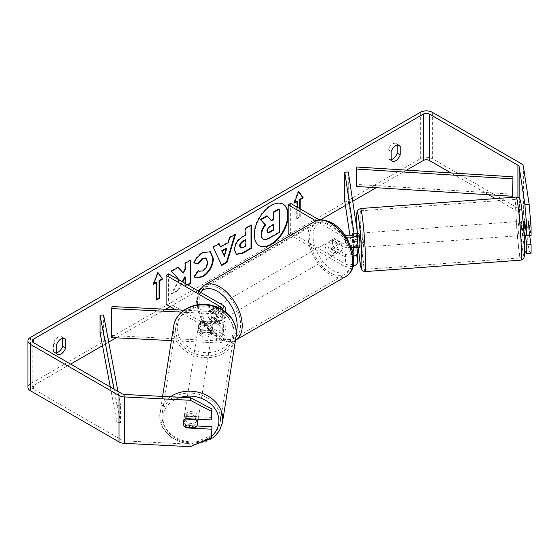 <?xml version="1.0" encoding="UTF-8"?>
<svg xmlns="http://www.w3.org/2000/svg" width="559" height="559" viewBox="0 0 559 559"><rect width="100%" height="100%" fill="white"/><g stroke="black" fill="none" stroke-linecap="round" stroke-linejoin="round"><path stroke-width="0.42" stroke-dasharray="2.79 2.1" d="M201.485 330.208A7.106 5.779 8.6 0 1 198.655 325.422A7.106 5.779 8.6 0 1 198.711 324.716A7.106 5.779 8.6 0 1 201.485 320.929L216.906 321.704A4.975 2.872 0 0 0 222.314 318.847A4.975 2.872 0 0 0 220.861 316.813L209.807 310.434A7.106 4.102 -120 0 0 209.269 310.664A7.106 4.102 -120 0 0 209.807 319.713L220.861 326.1A4.975 2.872 180 0 1 222.314 328.126A4.975 2.872 180 0 1 216.906 330.984L201.485 330.208L201.177 332.249A7.106 5.779 8.6 0 1 198.347 327.469A7.106 5.779 8.6 0 1 198.403 326.763A7.106 5.779 8.6 0 1 201.177 322.969L216.599 323.745A8.525 4.919 0 0 0 225.871 318.847A8.525 4.919 0 0 0 223.369 315.367L212.315 308.98A7.106 4.102 -120 0 0 211.777 309.211A7.106 4.102 -120 0 0 212.315 318.267L223.369 324.646A8.525 4.919 180 0 1 225.871 328.126A8.525 4.919 180 0 1 216.599 333.031L201.177 332.249M181.57 312.118L216.599 313.885A8.525 4.919 0 0 0 224.851 311.314M171.382 340.606L216.599 342.891A8.525 4.919 0 0 0 225.871 337.985A8.525 4.919 0 0 0 223.369 334.506L168.608 302.894L166.1 304.341M184.002 310.182L216.906 311.845A4.975 2.872 0 0 0 222.216 309.546M112.038 306.549L112.038 335.554L216.906 340.85A4.975 2.872 0 0 0 222.314 337.985A4.975 2.872 0 0 0 220.861 335.959L175.463 309.749M168.608 273.882L168.608 302.894M112.038 335.554L111.73 337.594M209.807 310.434L212.315 308.98M209.807 319.713L212.315 318.267M201.485 320.929L201.177 322.969M197.956 420.62A7.106 5.89 9 0 1 190.472 425.392A7.106 5.89 9 0 1 183.862 419.159A7.106 5.89 9 0 1 183.925 418.405A7.106 5.89 9 0 1 191.017 413.604A7.106 5.89 9 0 1 197.977 419.222M185.253 427.321L185.686 424.574A7.106 5.89 9 0 0 195.797 425.085L195.364 427.831M183.296 422.359A7.106 5.89 9 0 1 183.303 422.325A7.106 5.89 9 0 1 185.281 419.04L185.406 419.047M195.461 419.089L195.825 416.804A7.106 5.89 9 0 0 185.714 416.294L185.281 419.04M198.096 328.951A7.106 5.89 9 0 1 198.159 328.203A7.106 5.89 9 0 1 205.649 323.43A7.106 5.89 9 0 1 212.252 329.67A7.106 5.89 9 0 1 212.196 330.418A7.106 5.89 9 0 1 204.706 335.19A7.106 5.89 9 0 1 198.096 328.951M212.811 326.142A7.106 5.89 9 0 1 212.755 326.889A7.106 5.89 9 0 1 210.778 330.173L210.408 332.528A7.106 5.89 9 0 1 200.297 332.018L200.667 329.663A7.106 5.89 9 0 1 198.655 325.422A7.106 5.89 9 0 1 198.718 324.674A7.106 5.89 9 0 1 200.695 321.39L200.318 323.738A7.106 5.89 9 0 1 210.429 324.248L210.799 321.9A7.106 5.89 9 0 1 212.811 326.142M200.667 329.663L210.778 330.173M210.799 321.9L200.695 321.39M185.714 416.294L195.825 416.804M195.797 425.085L185.686 424.574M210.408 332.528L200.297 332.018M200.318 323.738L210.429 324.248M211.945 331.627A7.106 5.89 9 0 1 211.889 332.381A7.106 5.89 9 0 1 204.398 337.154A7.106 5.89 9 0 1 197.788 330.914A7.106 5.89 9 0 1 197.851 330.166A7.106 5.89 9 0 1 205.335 325.394A7.106 5.89 9 0 1 211.945 331.627M198.326 417.908A7.106 5.89 9 0 1 198.27 418.663A7.106 5.89 9 0 1 190.78 423.429A7.106 5.89 9 0 1 184.17 417.196A7.106 5.89 9 0 1 184.232 416.448A7.106 5.89 9 0 1 191.716 411.676A7.106 5.89 9 0 1 198.326 417.908M220.484 419.026A29.341 24.337 9 0 1 220.232 422.129A29.341 24.337 9 0 1 189.312 441.834A29.341 24.337 9 0 1 162.019 416.078A29.341 24.337 9 0 1 162.264 412.975A29.341 24.337 9 0 1 193.183 393.27A29.341 24.337 9 0 1 220.484 419.026M175.638 329.796A29.341 24.337 9 0 1 175.882 326.701A29.341 24.337 9 0 1 206.802 306.989A29.341 24.337 9 0 1 234.102 332.752A29.341 24.337 9 0 1 233.851 335.847A29.341 24.337 9 0 1 202.931 355.552A29.341 24.337 9 0 1 175.638 329.796M283.029 204.14A23.967 13.835 120 0 0 282.784 203.993A23.967 13.835 120 0 0 270.801 205.181A23.967 13.835 120 0 0 255.149 226.297A23.967 13.835 120 0 0 258.817 245.499A23.967 13.835 120 0 0 259.076 245.639M288.178 217.032A23.967 13.835 120 0 0 288.178 213.552M406.575 170.146L376.158 187.705M352.722 201.24L345.399 205.46M320.573 219.799L199.521 289.688M197.746 290.708L170.118 306.66M165.632 309.253L116.153 337.818M108.698 342.122L102.528 345.686M70.644 364.091L33.463 385.556A4.262 2.46 0 0 0 32.212 387.296A4.262 2.46 0 0 0 33.463 389.043L122.044 440.185A4.262 2.46 0 0 0 124.685 440.89L190.689 444.23L190.312 446.676M179.32 280.066L171.795 294.279L178.398 290.463L182.744 282.043M185.322 283.532L185.322 286.467L187.859 284.999M300.239 208.912L300.239 217.032L297.227 218.772L297.227 207.172M56.571 353.281L53.559 351.541A7.106 4.102 120 0 0 54.53 352.554A7.106 4.102 120 0 0 56.571 352.806M391.174 159.622A7.106 4.102 -60 0 1 389.127 159.371A7.106 4.102 -60 0 1 388.163 158.358L388.163 149.819A7.106 4.102 -60 0 1 396.233 143.586A7.106 4.102 -60 0 1 397.204 144.599L397.204 145.074M391.174 160.098L388.163 158.358M531.05 253.241L529.191 251.033L523.42 212.923A8.525 4.919 0 0 0 520.953 209.877L432.373 158.728A8.525 4.919 0 0 0 420.312 158.728L30.445 383.816A8.525 4.919 0 0 0 27.95 387.296M62.601 338.258L62.601 337.783A7.106 4.102 120 0 0 61.63 336.77A7.106 4.102 120 0 0 53.559 343.002L53.559 351.541M524.615 249.083L519.171 213.14A4.262 2.46 0 0 0 517.941 211.616L495.407 198.606M488.741 194.756L450.917 172.92M185.308 427.321A7.106 5.779 8.6 0 1 183.673 425.14M211.924 417.454L186.44 416.169A7.106 5.779 -171.4 0 0 183.659 419.956A7.106 5.779 -171.4 0 0 186.44 425.448L196.88 425.979M211.924 435.251L190.689 444.23M524.475 221.161A7.106 0.503 -92.9 0 0 524.328 223.956A7.106 0.503 -92.9 0 0 524.573 230.231L525.313 235.122M529.653 235.514L528.821 230.015A7.106 0.503 87.1 0 1 528.576 223.74A7.106 0.503 87.1 0 1 528.821 220.735L531.05 235.444M524.573 220.945L528.821 220.735M529.191 251.033L524.943 251.243M524.573 230.231L528.821 230.015M397.882 144.991L397.204 144.599M391.174 151.559L388.163 149.819M186.44 425.448L186.147 427.362M186.44 416.169L186.07 418.621M63.286 338.174L62.601 337.783M56.571 344.742L53.559 343.002M266.86 215.802L271.087 220.407M278.941 208.828L278.941 232.076L269.417 237.575C266.37 239.294 264.183 239.713 262.863 238.84L263.408 239.154M278.941 232.076L279.444 232.369M270.919 220.505L271.415 220.791M153.83 283.581L153.033 284.035L157.554 272.387L158.057 272.673M157.554 272.387L157.952 272.946M156.052 282.295L156.052 299.701L156.548 299.987M156.052 299.701L156.548 299.407M153.033 284.035L153.536 284.328M299.736 208.619L299.736 216.745L300.239 217.032M299.736 216.745L296.724 218.485L297.227 218.772M296.724 201.079L296.724 218.485M298.625 191.73L298.226 191.164L293.706 202.819L294.209 203.113M293.706 202.819L294.502 202.365M298.226 191.164L298.73 191.457M220.106 246.715L227.89 242.222L228.393 242.515M227.89 242.222L229.309 237.289L229.812 237.575M229.309 237.289L235.059 233.969L235.556 234.256M235.059 233.969L234.843 234.668M221.511 265.015L221.72 265.476M221.217 265.183L213.217 247.155M212.713 246.868L218.653 243.438L219.156 243.731M218.653 243.438L218.855 243.899M223.928 256.043L226.185 248.182M236.15 254.226L234.039 249.538C234.424 243.794 237.302 239.35 242.683 236.191L245.443 234.605L245.939 234.892M245.443 234.605L245.443 227.974L245.939 228.261M245.443 227.974L251.012 224.76L251.515 225.046M251.012 224.76L251.012 225.34M240.286 247.784L242.83 247.281L245.443 245.778L245.443 239.643M245.443 245.778L245.939 246.065M178.062 267.454L177.727 267.069L171.04 270.926L179.404 279.905M178.901 279.612L171.292 293.985L171.795 294.279M171.04 270.926L171.536 271.22M177.727 267.069L178.23 267.356M190.388 260.34L190.388 259.76L184.819 262.975L184.819 268.97L185.322 269.263M184.819 268.97L182.779 272.771M184.819 262.975L185.322 263.261M190.388 259.76L190.892 260.047M184.819 276.761L184.819 286.18L185.322 286.467M184.819 286.18L187.356 284.713M171.292 293.985L177.895 290.17L178.398 290.463M177.895 290.17L182.241 281.757M194.197 262.8L193.624 262.66C195.315 258.433 198.277 254.974 202.526 252.284L210.156 251.634M195.168 277.676L194.273 276.922M193.77 276.635L197.963 270.465L198.459 270.759M197.963 270.465L198.417 270.822M198.627 270.947L202.351 270.654C205.356 268.565 206.956 265.595 207.144 261.752L205.838 258.076M193.624 262.66L194.127 262.954M273.365 224.718L273.365 224.138L269.683 226.269C267.733 227.464 266.734 228.959 266.685 230.748L267.565 232.432M273.365 224.138L273.861 224.432M353.204 247.12L352.575 242.976A7.106 0.503 87.1 0 1 352.331 236.702A7.106 0.503 87.1 0 1 352.575 233.697L356.118 233.515L357.467 242.417A8.525 4.919 180 0 1 357.501 242.851M356.831 247.518L356.118 242.802A7.106 0.503 87.1 0 1 355.866 236.52A7.106 0.503 87.1 0 1 356.118 233.515M348.292 172.011L348.292 201.016L357.467 261.563A8.525 4.919 180 0 1 357.501 261.996M351.415 247.567A8.525 4.919 180 0 1 342.947 246.33L331.892 239.951A7.106 4.102 -120 0 0 331.354 240.174A7.106 4.102 -120 0 0 331.892 249.23L342.947 255.61A8.525 4.919 0 0 0 353.519 256.295M353.127 266.294A8.525 4.919 180 0 1 342.947 265.476L290.729 235.325M346.699 237.729A8.525 4.919 180 0 1 342.947 236.464L315.94 220.875M352.093 249.649L353.924 261.745A4.975 2.872 180 0 1 353.945 261.996A4.975 2.872 180 0 1 350.877 264.645A4.975 2.872 180 0 1 345.455 264.023L290.694 232.404L288.178 233.858M352.75 234.85L353.924 242.599A4.975 2.872 180 0 1 353.945 242.851A4.975 2.872 180 0 1 350.877 245.499A4.975 2.872 180 0 1 345.455 244.877L334.401 238.497A7.106 4.102 -120 0 0 333.863 238.728A7.106 4.102 -120 0 0 334.401 247.777L345.455 254.163A4.975 2.872 0 0 0 353.106 253.73M344.505 234.473L319.315 219.925M290.694 203.399L290.694 232.404M344.749 201.198L348.292 201.016M349.997 235.793L351.765 247.497M334.401 238.497L331.892 239.951M334.401 247.777L331.892 249.23M352.575 242.976L356.118 242.802M217.339 308.4A7.106 4.102 60 0 1 221.986 314.661A7.106 4.102 60 0 1 220.896 320.356A7.106 4.102 60 0 1 217.339 320.007A7.106 4.102 60 0 1 212.699 313.746A7.106 4.102 60 0 1 213.79 308.051A7.106 4.102 60 0 1 217.339 308.4M216.41 314.822A7.106 4.102 60 0 1 216.41 322.948L219.421 321.208A7.106 4.102 60 0 1 219.387 321.229A7.106 4.102 60 0 1 215.837 320.873A7.106 4.102 60 0 1 212.245 317.065L209.234 318.805A7.106 4.102 60 0 1 209.234 310.685L216.41 314.822L219.421 313.082A7.106 4.102 60 0 0 215.837 309.274A7.106 4.102 60 0 0 212.28 308.917L213.79 308.051M216.41 322.948L209.234 318.805M212.28 308.917A7.106 4.102 60 0 0 212.245 308.938L209.234 310.685M332.898 241.691A7.106 4.102 60 0 1 337.538 247.951A7.106 4.102 60 0 1 336.448 253.646A7.106 4.102 60 0 1 332.898 253.29A7.106 4.102 60 0 1 328.252 247.029A7.106 4.102 60 0 1 329.342 241.334A7.106 4.102 60 0 1 332.898 241.691M341.004 251.012L337.992 252.752A7.106 4.102 60 0 1 337.957 252.773A7.106 4.102 60 0 1 334.401 252.423A7.106 4.102 60 0 1 330.816 248.608L333.828 246.868A7.106 4.102 60 0 1 333.828 238.749L341.004 242.892A7.106 4.102 60 0 1 341.004 251.012L333.828 246.868M341.004 242.892L337.992 244.632A7.106 4.102 60 0 0 334.401 240.817A7.106 4.102 60 0 0 330.851 240.468A7.106 4.102 60 0 0 330.816 240.489L333.828 238.749M330.816 240.489L337.992 244.632M337.992 252.752L330.816 248.608M219.421 321.208L212.245 317.065M212.245 308.938L219.421 313.082M219.855 306.954A7.106 4.102 60 0 1 224.494 313.215A7.106 4.102 60 0 1 223.404 318.909A7.106 4.102 60 0 1 219.855 318.553A7.106 4.102 60 0 1 215.215 312.292A7.106 4.102 60 0 1 216.298 306.598A7.106 4.102 60 0 1 219.855 306.954M330.383 243.137A7.106 4.102 60 0 1 335.023 249.398A7.106 4.102 60 0 1 333.933 255.093A7.106 4.102 60 0 1 330.383 254.743A7.106 4.102 60 0 1 325.743 248.482A7.106 4.102 60 0 1 326.833 242.788A7.106 4.102 60 0 1 330.383 243.137M330.383 272.897A29.341 16.945 60 0 1 311.216 247.043A29.341 16.945 60 0 1 315.709 223.53A29.341 16.945 60 0 1 330.383 224.984A29.341 16.945 60 0 1 349.55 250.837A29.341 16.945 60 0 1 345.057 274.35A29.341 16.945 60 0 1 330.383 272.897M219.855 336.714A29.341 16.945 60 0 1 200.681 310.853A29.341 16.945 60 0 1 205.181 287.34A29.341 16.945 60 0 1 219.855 288.793A29.341 16.945 60 0 1 239.021 314.654A29.341 16.945 60 0 1 234.528 338.167A29.341 16.945 60 0 1 219.855 336.714M521.428 224.264A7.106 0.391 85.8 0 1 521.526 221.266A7.106 0.391 85.8 0 1 522.155 225.074A7.106 0.391 85.8 0 1 522.665 232.439A7.106 0.391 85.8 0 1 522.567 235.437A7.106 0.391 85.8 0 1 521.938 231.622A7.106 0.391 85.8 0 1 521.428 224.264M529.429 226.695A7.106 0.391 85.8 0 1 529.743 231.915A7.106 0.391 85.8 0 1 529.701 234.801L528.821 228.966A7.106 0.391 85.8 0 1 528.507 223.747A7.106 0.391 85.8 0 1 528.541 220.861L529.429 226.695L525.488 226.989M523.727 221.21L523.587 221.224A7.106 0.391 85.8 0 1 523.65 221.105L521.526 221.266M524.608 221.147L528.541 220.861M528.821 228.966L523.867 229.33A7.106 0.391 85.8 0 0 524.691 235.283L522.567 235.437M526.704 235.018L529.701 234.801M359.835 247.406A7.106 0.391 85.8 0 1 359.206 243.591A7.106 0.391 85.8 0 1 358.696 236.233A7.106 0.391 85.8 0 1 358.794 233.236M352.505 233.809L356.614 233.508A7.106 0.391 85.8 0 1 356.67 233.389A7.106 0.391 85.8 0 1 357.494 239.343L353.253 239.657A7.106 0.391 85.8 0 1 353.567 244.877A7.106 0.391 85.8 0 1 353.595 246.987M357.641 247.455A7.106 0.391 85.8 0 1 356.894 241.607L352.645 241.921A7.106 0.391 85.8 0 1 352.331 236.702A7.106 0.391 85.8 0 1 352.296 235.122M353.253 239.657L352.547 234.983M352.645 241.921L353.421 247.05M523.587 221.224L524.475 227.059M524.754 235.164L523.867 229.33M357.774 247.448L356.894 241.607M356.614 233.508L357.494 239.343M362.232 235.975A7.106 0.391 85.8 0 1 362.33 232.97A7.106 0.391 85.8 0 1 362.959 236.785A7.106 0.391 85.8 0 1 363.476 244.143A7.106 0.391 85.8 0 1 363.378 247.148A7.106 0.391 85.8 0 1 362.749 243.333A7.106 0.391 85.8 0 1 362.232 235.975M517.893 224.522A7.106 0.391 85.8 0 1 517.99 221.525A7.106 0.391 85.8 0 1 518.619 225.34A7.106 0.391 85.8 0 1 519.129 232.698A7.106 0.391 85.8 0 1 519.031 235.695A7.106 0.391 85.8 0 1 518.403 231.88A7.106 0.391 85.8 0 1 517.893 224.522M521.065 245.485A29.341 1.614 85.8 0 1 520.66 257.874A29.341 1.614 85.8 0 1 518.067 242.124A29.341 1.614 85.8 0 1 515.95 211.735A29.341 1.614 85.8 0 1 516.355 199.346A29.341 1.614 85.8 0 1 518.955 215.096A29.341 1.614 85.8 0 1 521.065 245.485M365.411 256.937A29.341 1.614 85.8 0 1 365.006 269.326A29.341 1.614 85.8 0 1 362.414 253.576A29.341 1.614 85.8 0 1 360.296 223.181A29.341 1.614 85.8 0 1 360.702 210.792A29.341 1.614 85.8 0 1 363.294 226.542A29.341 1.614 85.8 0 1 365.411 256.937M356.726 167.015L356.726 184.421L512.917 194.211M356.342 186.461L356.726 184.421M110.291 386.989L117.02 422.779L117.02 405.373L113.959 389.106M103.597 314.976L103.597 332.381L100.068 332.605M117.02 405.373L120.548 405.156L120.548 422.555L103.597 332.381M120.548 405.156L117.97 391.419M117.02 422.779L120.548 422.555M216.599 313.885L216.599 323.745M216.599 333.031L216.599 342.891M223.369 324.646L223.369 334.506M220.861 326.1L220.861 335.959M216.906 330.984L216.906 340.85M220.861 308.764L220.861 316.813M223.369 305.5L223.369 315.367M216.906 311.845L216.906 321.704M170.432 396.792A31.618 26.217 -171 0 0 160.021 412.626A31.618 26.217 -171 0 0 159.755 415.959A31.618 26.217 -171 0 0 189.166 443.713A31.618 26.217 -171 0 0 222.482 422.485M211.791 436.083A28.062 23.275 9 0 1 180.941 440.848A28.062 23.275 9 0 1 162.983 418.104A28.062 23.275 9 0 1 180.599 397.309M236.101 336.204A31.618 26.217 9 0 1 202.777 357.432A31.618 26.217 9 0 1 173.367 329.684A31.618 26.217 9 0 1 173.639 326.344M177.217 327.902A28.062 23.275 -171 0 0 205.111 352.673A28.062 23.275 -171 0 0 233.138 330.725A28.062 23.275 -171 0 0 205.244 305.955A28.062 23.275 -171 0 0 177.217 327.902M33.463 389.043L33.463 385.556M420.312 112.324L420.312 158.728M30.445 337.405L30.445 383.816M124.685 394.486L124.685 440.89M122.044 393.774L122.044 440.185M517.941 197.383L517.941 211.616M519.171 198.27L519.171 213.14M523.42 166.512L523.42 212.923M520.953 163.466L520.953 209.877M432.373 112.324L432.373 158.728M269.417 237.575L269.92 237.868M234.039 249.538L234.542 249.831M242.683 236.191L243.186 236.485M234.039 249.6L234.542 249.894M242.83 247.281L243.333 247.574M202.526 252.284L203.029 252.577M202.351 270.654L202.854 270.94M207.144 261.752L207.648 262.038M207.144 261.682L207.648 261.975M266.685 230.748L267.188 231.042M266.685 230.818L267.188 231.105M269.683 226.269L270.179 226.556M357.467 251.704L357.467 261.563M357.467 232.558L357.467 242.417M342.947 255.61L342.947 265.476M353.924 252.382L353.924 261.745M345.455 254.163L345.455 264.023M345.455 235.018L345.455 244.877M342.947 236.464L342.947 246.33M353.924 233.236L353.924 242.599M314.577 221.56A31.618 18.251 -120 0 0 309.728 246.896A31.618 18.251 -120 0 0 330.383 274.755A31.618 18.251 -120 0 0 346.189 276.321M332.898 224.571A28.062 16.204 60 0 1 352.743 258.95A28.062 16.204 60 0 1 332.898 270.402A28.062 16.204 60 0 1 313.047 236.031A28.062 16.204 60 0 1 332.898 224.571M198.627 291.218L197.285 294.726L196.461 300.784L197.502 309.658L202.686 322.529L218.08 338.747C226.234 342.513 232.097 342.974 235.66 340.138A31.618 18.251 60 0 1 219.855 338.572A31.618 18.251 60 0 1 199.2 310.706A31.618 18.251 60 0 1 204.042 285.369M200.534 292.315A28.062 16.204 -120 0 0 199.975 315.269A28.062 16.204 -120 0 0 217.339 337.119A28.062 16.204 -120 0 0 236.359 331.725M516.188 197.075A31.618 1.733 -94.2 0 0 515.754 210.429A31.618 1.733 -94.2 0 0 518.032 243.172A31.618 1.733 -94.2 0 0 520.827 260.145M519.604 212.21A28.062 1.544 85.8 0 1 521.261 205.481A28.062 1.544 85.8 0 1 524.496 244.493A28.062 1.544 85.8 0 1 522.833 251.215A28.062 1.544 85.8 0 1 519.604 212.21M365.174 271.59A31.618 1.733 85.8 0 1 362.379 254.624A31.618 1.733 85.8 0 1 360.101 221.874A31.618 1.733 85.8 0 1 360.534 208.528M357.145 230.455A28.062 1.544 -94.2 0 0 358.354 247.518L357.138 230.392M225.871 337.985L225.871 328.126M222.314 328.126L222.314 337.985M225.871 318.847L225.871 312.104M222.314 308.98L222.314 318.847M209.269 310.664L211.777 309.211M198.711 324.716L198.403 326.763M195.713 444.398L182.423 443.014L170.698 437.082L162.62 427.579L159.741 416.127L162.578 396.394M183.925 418.405L183.303 422.325M212.755 326.889L212.196 330.418M198.718 324.674L198.159 328.203M211.889 332.381L198.27 418.663M197.851 330.166L184.232 416.448M175.882 326.701L162.264 412.975M233.851 335.847L220.232 422.129M282.784 203.993L283.287 204.287M57.542 354.294L54.53 352.554M392.145 161.111L389.127 159.371M32.212 387.296L32.212 340.892M396.233 143.586L399.245 145.326M183.289 422.408L183.659 419.956M61.63 336.77L64.648 338.509M258.817 245.499L259.32 245.792M236.394 254.387L235.891 254.093M210.408 251.767L209.904 251.48M195.419 277.83L194.916 277.537M267.293 232.327L267.796 232.614M353.945 252.13L353.945 261.996M353.945 242.851L353.945 232.984M331.354 240.174L333.863 238.728M219.387 321.229L220.896 320.356M336.448 253.646L337.957 252.773M329.342 241.334L330.851 240.468M223.404 318.909L333.933 255.093M216.298 306.598L326.833 242.788M205.181 287.34L315.709 223.53M234.528 338.167L345.057 274.35M357.501 233.327L356.67 233.389M362.33 232.97L517.99 221.525M363.378 247.148L519.031 235.695M365.006 269.326L520.66 257.874M360.702 210.792L516.355 199.346"/><path stroke-width="0.84" d="M184.002 310.182L112.038 306.549L111.73 308.589L181.57 312.118M111.73 308.589L111.73 337.594L171.382 340.606M224.851 311.314A8.525 4.919 0 0 0 225.871 308.98A8.525 4.919 0 0 0 223.369 305.5L168.608 273.882L166.1 275.335L166.1 304.341L175.463 309.749M222.216 309.546A4.975 2.872 0 0 0 222.314 308.98A4.975 2.872 0 0 0 220.861 306.954L166.1 275.335M197.977 419.222A7.106 5.89 9 0 1 198.019 419.872A7.106 5.89 9 0 1 197.956 420.62L197.341 424.547A7.106 5.89 9 0 1 195.364 427.831L185.253 427.321A7.106 5.89 9 0 1 183.24 423.079A7.106 5.89 9 0 1 183.296 422.359M185.406 419.047L195.384 419.55A7.106 5.89 9 0 1 197.397 423.792A7.106 5.89 9 0 1 197.341 424.547M195.384 419.55L195.461 419.089M259.076 245.639A23.967 13.835 120 0 0 270.801 244.311A23.967 13.835 120 0 0 286.39 223.425A23.967 13.835 120 0 0 283.029 204.14M288.178 213.552A23.967 13.835 120 0 0 283.287 204.287A23.967 13.835 120 0 0 271.304 205.467A23.967 13.835 120 0 0 255.645 226.591A23.967 13.835 120 0 0 259.32 245.792A23.967 13.835 120 0 0 271.304 244.604A23.967 13.835 120 0 0 288.178 217.032M450.917 172.92L429.354 160.475A4.262 2.46 0 0 0 423.331 160.475L406.575 170.146M376.158 187.705L352.722 201.24M345.399 205.46L320.573 219.799M199.521 289.688L197.746 290.708M170.118 306.66L165.632 309.253M116.153 337.818L108.698 342.122M102.528 345.686L70.644 364.091M524.943 204.832L529.191 204.622L531.05 226.926L526.802 227.143L524.943 204.832L519.171 166.729A4.262 2.46 0 0 0 517.941 165.205L429.354 114.064A4.262 2.46 0 0 0 423.331 114.064L33.463 339.145A4.262 2.46 0 0 0 32.212 340.892A4.262 2.46 0 0 0 33.463 342.632L122.044 393.774A4.262 2.46 0 0 0 124.685 394.486L190.689 397.819L211.924 408.936L211.547 419.907L211.547 411.389L190.312 400.272L190.689 397.819M187.859 284.999L190.892 283.252L190.892 260.047L185.322 263.261L185.322 269.263L183.282 273.058L178.23 267.356L171.536 271.22L179.32 280.066M182.744 282.043L185.322 277.054L185.322 283.532M220.609 247.008L228.393 242.515L229.812 237.575L235.556 234.256L227.059 262.395L221.72 265.476L213.217 247.155L219.156 243.731L220.609 247.008L218.855 243.899M391.174 151.559A7.106 4.102 -60 0 1 399.245 145.326A7.106 4.102 -60 0 1 400.216 146.339L400.216 154.878A7.106 4.102 -60 0 1 395.695 160.761A7.106 4.102 -60 0 1 392.145 161.111A7.106 4.102 -60 0 1 391.174 160.098L391.174 151.559M56.571 344.742L56.571 353.281A7.106 4.102 120 0 0 57.542 354.294A7.106 4.102 120 0 0 61.092 353.945A7.106 4.102 120 0 0 65.613 348.061L65.613 339.523A7.106 4.102 120 0 0 64.648 338.509A7.106 4.102 120 0 0 56.571 344.742M153.536 284.328L158.057 272.673L162.578 279.109L159.567 280.849L159.567 298.247L156.548 299.987L156.548 282.588L153.536 284.328M299.736 208.619L299.736 199.339L300.239 199.633L303.251 197.886L298.73 191.457L294.209 203.113L297.227 201.373L297.227 207.172M300.239 199.633L300.239 208.912M234.542 249.894L234.542 249.831C234.927 244.087 237.806 239.636 243.186 236.485L245.939 234.892L245.939 228.261L251.515 225.046L251.515 248.252L242.899 253.227L236.394 254.387L234.542 249.894M194.127 262.954C195.818 258.719 198.78 255.26 203.029 252.577L210.408 251.767L213.391 258.656C212.902 266.343 209.373 272.408 202.798 276.845L195.419 277.83L194.273 276.922L198.459 270.759L199.13 271.241L202.854 270.94C205.859 268.851 207.459 265.888 207.648 262.038L206.096 258.202L202.854 258.544L198.319 263.981L194.127 262.954M56.571 352.806A7.106 4.102 120 0 0 58.08 352.205A7.106 4.102 120 0 0 62.601 346.321L62.601 338.258M397.204 145.074L397.204 153.138A7.106 4.102 -60 0 1 392.684 159.022A7.106 4.102 -60 0 1 391.174 159.622M529.191 204.622L523.42 166.512A8.525 4.919 0 0 0 520.953 163.466L432.373 112.324A8.525 4.919 0 0 0 420.312 112.324L30.445 337.405A8.525 4.919 0 0 0 27.95 340.892A8.525 4.919 0 0 0 30.445 344.372L119.032 395.513A8.525 4.919 0 0 0 124.315 396.932L190.312 400.272M495.407 198.606L488.741 194.756M27.95 340.892L27.95 387.296A8.525 4.919 0 0 0 30.445 390.783L119.032 441.924A8.525 4.919 0 0 0 124.315 443.343L190.312 446.676L211.547 437.704L211.924 426.734L211.547 437.704M183.673 425.14A7.106 5.779 8.6 0 1 183.289 422.408A7.106 5.779 8.6 0 1 186.07 418.621L211.547 419.907M211.547 429.186L186.07 427.901A7.106 5.779 8.6 0 1 185.308 427.321M211.924 408.936L211.547 411.389M196.88 425.979L211.924 426.734M525.313 235.122L526.802 244.94L526.802 253.458L531.05 253.241L531.05 244.723L529.653 235.514M526.802 227.143L526.802 235.66L524.573 220.945A7.106 0.503 -92.9 0 0 524.475 221.161M526.802 253.458L524.943 251.243L524.615 249.083M526.802 244.94L531.05 244.723M526.802 235.66L531.05 235.444L531.05 226.926M400.216 146.339L397.882 144.991M400.216 154.878L397.204 153.138M186.147 427.362L186.07 427.901M65.613 339.523L63.286 338.174M65.613 348.061L62.601 346.321M261.081 234.452L261.081 234.389C261.207 230.769 262.59 227.59 265.218 224.858L260.417 219.519L260.92 219.813L267.363 216.088L271.415 220.791L273.861 219.38L273.861 212.336L279.444 209.115L279.444 232.369L269.92 237.868C266.874 239.58 264.687 240.007 263.366 239.133L262.863 238.84C261.675 238.204 261.081 236.737 261.081 234.452L261.577 234.682C261.71 231.063 263.093 227.883 265.721 225.144L260.92 219.813M267.363 216.088L266.86 215.802L260.417 219.519M271.087 220.407L273.365 219.093L273.365 212.05L278.941 208.828L279.444 209.115M262.863 238.84L263.261 239.07M262.905 238.868L263.366 239.133C262.178 238.49 261.584 237.03 261.577 234.745M273.365 212.05L273.861 212.336M273.365 219.093L273.861 219.38M265.218 224.858L265.721 225.144M157.952 272.946L162.578 279.109M162.075 278.815L159.063 280.555L159.567 280.849M159.063 280.555L159.063 297.961L159.567 298.247M156.548 299.407L159.063 297.961M153.83 283.581L156.052 282.295L156.548 282.588M294.502 202.365L296.724 201.079L297.227 201.373M299.736 199.339L302.747 197.6L303.251 197.886M302.747 197.6L298.625 191.73M234.843 234.668L226.556 262.101L227.059 262.395M226.556 262.101L221.511 265.015M226.688 248.476L226.185 248.182L221.706 250.767L224.432 256.329L226.688 248.476L222.202 251.061L224.432 256.329M221.706 250.767L222.202 251.061M251.012 225.34L251.012 247.965L251.515 248.252M251.012 247.965L242.396 252.934L236.15 254.226M245.939 239.93L245.443 239.643L242.802 241.167C240.747 242.445 239.685 244.066 239.615 246.023L240.789 248.077L243.333 247.574L245.939 246.065L245.939 239.93L243.298 241.46C241.25 242.739 240.188 244.353 240.111 246.316L240.789 248.077M178.062 267.454L183.282 273.058M187.356 284.713L190.388 282.966L190.892 283.252M190.388 282.966L190.388 260.34M182.241 281.757L184.819 276.761L185.322 277.054M210.156 251.634L212.888 258.37C212.399 266.056 208.87 272.114 202.295 276.551L195.168 277.676M198.417 270.822L199.13 271.241M205.838 258.076L202.351 258.251L197.816 263.687L198.319 263.981M197.816 263.687L194.197 262.8M267.188 231.042L267.796 232.614L270.214 232.118L273.861 230.015L273.861 224.432L270.179 226.556C268.236 227.751 267.237 229.246 267.188 231.042M267.565 232.432L269.711 231.831L273.365 229.721L273.861 230.015M273.365 229.721L273.365 224.718M353.519 256.295A8.525 4.919 0 0 0 357.501 252.13A8.525 4.919 0 0 0 357.467 251.704L356.831 247.518M344.505 234.473L345.455 235.018A4.975 2.872 180 0 0 350.877 235.639A4.975 2.872 180 0 0 353.945 232.984A4.975 2.872 180 0 0 353.924 232.733L344.749 172.193L348.292 172.011L357.467 232.558A8.525 4.919 180 0 1 357.501 232.984A8.525 4.919 180 0 1 346.699 237.729M357.501 252.13L357.501 261.996A8.525 4.919 180 0 1 353.127 266.294M353.106 253.73A4.975 2.872 0 0 0 353.945 252.13A4.975 2.872 0 0 0 353.924 251.878L353.204 247.12M290.729 235.325L288.178 233.858L288.178 204.853L290.694 203.399L319.315 219.925M315.94 220.875L288.178 204.853M357.501 232.984L357.501 242.851A8.525 4.919 180 0 1 351.415 247.567M344.749 172.193L344.749 201.198L349.997 235.793M351.765 247.497L352.093 249.649M352.575 233.697L352.75 234.85M525.488 226.989L524.475 227.059A7.106 0.391 85.8 0 0 523.65 221.105L523.021 221.154M523.727 221.21L524.608 221.147M526.704 235.018L524.754 235.164A7.106 0.391 85.8 0 1 524.691 235.283L524.062 235.325M357.501 233.327L358.794 233.236A7.106 0.391 85.8 0 1 359.423 237.044A7.106 0.391 85.8 0 1 359.933 244.409A7.106 0.391 85.8 0 1 359.835 247.406L357.718 247.56A7.106 0.391 85.8 0 1 357.641 247.455M352.296 235.122A7.106 0.391 85.8 0 1 352.366 233.816L352.505 233.809M353.595 246.987A7.106 0.391 85.8 0 1 353.533 247.756L357.774 247.448A7.106 0.391 85.8 0 1 357.718 247.56M352.547 234.983L352.366 233.816M353.421 247.05L353.533 247.756M512.917 176.805L512.533 196.251L356.342 186.461L356.342 169.056L356.726 167.015L512.917 176.805L512.533 196.251M512.533 178.845L356.342 169.056M113.959 389.106L100.068 315.199L100.068 332.605L110.291 386.989M117.97 391.419L103.597 314.976L100.068 315.199M220.861 306.954L220.861 308.764M162.578 396.394L173.639 326.344A31.618 26.217 9 0 1 206.956 305.109A31.618 26.217 9 0 1 236.366 332.864A31.618 26.217 9 0 1 236.101 336.204L222.482 422.485A31.618 26.217 -171 0 0 222.748 419.145A31.618 26.217 -171 0 0 204.252 394.207A31.618 26.217 -171 0 0 170.432 396.792M180.599 397.309A28.062 23.275 9 0 1 218.897 420.927A28.062 23.275 9 0 1 211.791 436.083M423.331 114.064L423.331 160.475M33.463 339.145L33.463 342.632M124.315 396.932L124.315 443.343M429.354 114.064L429.354 160.475M517.941 165.205L517.941 197.383M519.171 166.729L519.171 198.27M30.445 344.372L30.445 390.783M119.032 395.513L119.032 441.924M261.081 234.389L261.577 234.682M242.396 252.934L242.899 253.227M239.615 246.093L240.111 246.379M242.802 241.167L243.298 241.46M239.615 246.023L240.111 246.316M212.888 258.3L213.391 258.593M212.888 258.37L213.391 258.656M202.295 276.551L202.798 276.845M202.351 258.251L202.854 258.544M269.711 231.831L270.214 232.118M353.924 251.878L353.924 252.382M353.924 232.733L353.924 233.236M346.189 276.321A31.618 18.251 -120 0 0 351.038 250.984A31.618 18.251 -120 0 0 330.383 223.125A31.618 18.251 -120 0 0 314.577 221.56C318.141 218.716 324.003 219.184 332.158 222.95C338.237 226.57 343.366 231.978 347.551 239.161L352.736 252.032C354.21 261.731 355.503 269.2 346.189 276.321L235.458 340.249M314.577 221.56L204.042 285.369A31.618 18.251 60 0 1 219.855 286.935A31.618 18.251 60 0 1 240.51 314.801A31.618 18.251 60 0 1 235.66 340.138M236.359 331.725A28.062 16.204 -120 0 0 217.339 291.288A28.062 16.204 -120 0 0 200.534 292.315M521.268 246.798A31.618 1.733 -94.2 0 0 518.983 214.048A31.618 1.733 -94.2 0 0 516.188 197.075C517.907 196.943 519.199 197.844 520.073 199.773C521.121 200.087 524.007 227.338 524.51 244.632L524.503 255.246L523.902 258.013C523.727 258.887 522.7 259.593 520.827 260.145A31.618 1.733 -94.2 0 0 521.268 246.798M516.188 197.075L360.534 208.528A31.618 1.733 85.8 0 1 363.329 225.494A31.618 1.733 85.8 0 1 365.607 258.244A31.618 1.733 85.8 0 1 365.174 271.59L520.827 260.145M365.174 271.59L363.022 271.073L361.303 268.928L359.535 259.09L358.347 247.518A28.062 1.544 -94.2 0 0 361.065 267.873A28.062 1.544 -94.2 0 0 361.764 256.462A28.062 1.544 -94.2 0 0 358.529 217.451A28.062 1.544 -94.2 0 0 356.873 224.18A28.062 1.544 -94.2 0 0 357.145 230.455M225.871 312.104L225.871 308.98M222.482 422.485L219.477 430.744L213.531 437.571L195.713 444.398M236.101 336.204L236.38 332.696C235.046 318.036 226.157 308.771 209.73 304.886C193.141 301.553 175.568 311.615 173.639 326.344M206.096 258.202L205.593 257.916M204.042 285.369L198.627 291.218M360.534 208.528L358.019 209.8L357.089 211.763C356.97 212.294 356.558 213.175 356.859 224.04L357.138 230.392"/></g></svg>
